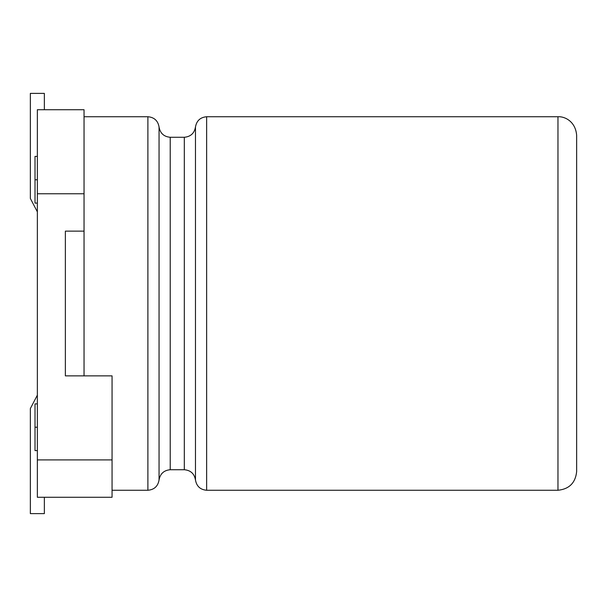 <?xml version="1.0" encoding="UTF-8"?>
<svg xmlns="http://www.w3.org/2000/svg" width="607" height="607" viewBox="0 0 607 607"><rect width="100%" height="100%" fill="white"/><g stroke="black" fill="none" stroke-linecap="round" stroke-linejoin="round"><path stroke-width="0.91" d="M37.353 109.73L84.047 109.73L37.353 109.73L37.353 459.916L112.06 459.916L112.06 375.87L65.366 375.87L65.366 231.13L84.047 231.13L84.047 193.77L37.353 193.77L84.047 193.77L84.047 109.73L84.047 231.13L65.366 231.13L65.366 375.87L112.06 375.87L112.06 497.27L37.353 497.27L37.353 109.73M35.016 427.237L35.016 403.89L35.016 427.237L37.353 427.237L35.016 427.237L35.016 450.584L35.016 427.237M35.016 179.763L35.016 203.11L35.016 156.416L35.016 179.763L37.353 179.763L35.016 179.763L35.016 203.11L35.016 179.763M112.06 497.27L112.06 459.916L37.353 459.916L37.353 497.27L112.06 497.27M576.65 135.407L576.65 370.74L576.65 135.407C575.626 121.43 564.722 116.294 557.97 116.734L557.97 490.266C569.237 489.083 575.459 482.853 576.65 471.593C575.459 482.853 569.237 489.083 557.97 490.266L557.97 116.734L206.646 116.734L206.646 490.266L206.646 116.734L557.97 116.734M576.65 471.593L576.65 370.74L576.65 471.593M195.477 127L195.477 480L195.477 127C196.585 120.732 200.31 117.31 206.646 116.734C200.31 117.31 196.585 120.732 195.477 127C194.369 133.267 190.651 136.696 184.316 137.273L184.316 469.727L184.316 137.273C190.651 136.696 194.369 133.267 195.477 127M170.226 137.273L170.226 469.727L170.226 137.273L184.316 137.273L170.226 137.273C163.882 136.704 160.165 133.274 159.057 127L159.057 480C160.165 473.733 163.89 470.304 170.226 469.727C163.89 470.304 160.165 473.733 159.057 480L159.057 127C157.957 120.732 154.239 117.303 147.896 116.734L147.896 490.266C154.231 489.69 157.949 486.268 159.057 480C157.949 486.268 154.231 489.69 147.896 490.266L147.896 116.734L84.047 116.734L147.896 116.734M84.047 231.13L84.047 375.87L84.047 231.13M44.357 513.613L30.35 513.613L44.357 513.613L44.357 497.27L44.357 513.613M37.353 395.149L30.35 408.557L30.35 513.613L30.35 408.557L37.353 395.149M30.35 93.387L44.357 93.387L30.35 93.387L30.35 198.443L37.353 211.851L30.35 198.443L30.35 93.387M44.357 109.73L44.357 93.387L44.357 109.73M35.016 450.584L37.353 450.584M35.016 403.89L37.353 403.89M35.016 203.11L37.353 203.11M35.016 156.416L37.353 156.416M170.226 469.727L184.316 469.727C190.659 470.296 194.377 473.726 195.477 480C196.585 486.268 200.302 489.697 206.646 490.266L557.97 490.266M112.06 490.266L147.896 490.266"/></g></svg>
